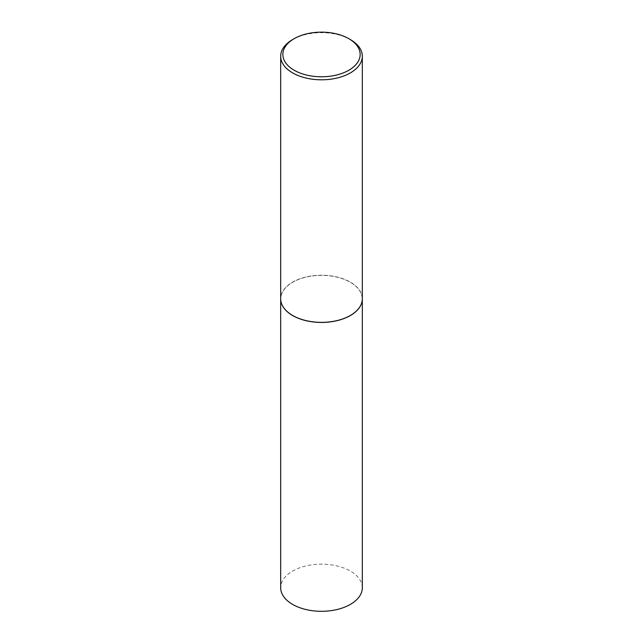 <?xml version="1.0" encoding="UTF-8"?>
<svg xmlns="http://www.w3.org/2000/svg" width="643" height="643" viewBox="0 0 643 643"><rect width="100%" height="100%" fill="white"/><g stroke="black" fill="none" stroke-linecap="round" stroke-linejoin="round"><path stroke-width="0.48" stroke-dasharray="3.21 2.41" d="M362.322 587.734A40.822 23.566 0 0 0 350.363 571.072A40.822 23.566 0 0 0 305.875 565.961A40.822 23.566 0 0 0 280.678 587.734M362.322 298.834A40.822 23.566 0 0 0 350.363 282.213A40.822 23.566 0 0 0 305.915 277.093A40.822 23.566 0 0 0 280.678 298.834M350.322 315.472A40.71 23.502 0 0 0 350.29 282.261A40.71 23.502 0 0 0 292.71 282.261A40.71 23.502 0 0 0 292.71 315.496M362.322 298.786A40.822 23.566 0 0 0 350.363 282.124A40.822 23.566 0 0 0 305.875 277.012A40.822 23.566 0 0 0 280.678 298.786M350.363 39.577A40.822 23.566 0 0 0 292.637 39.577"/><path stroke-width="0.96" d="M280.678 298.834A40.822 23.566 0 0 0 280.678 298.874L280.678 587.734A40.822 23.566 0 0 0 292.637 604.404A40.822 23.566 0 0 0 337.125 609.508A40.822 23.566 0 0 0 362.322 587.734L362.322 298.874A40.822 23.566 0 0 0 362.322 298.834M280.678 298.874A40.822 23.566 0 0 0 292.637 315.544A40.822 23.566 0 0 0 337.125 320.648A40.822 23.566 0 0 0 362.322 298.874M294.173 38.684A38.644 22.312 0 0 0 294.173 70.24A38.644 22.312 0 0 0 348.827 70.24A38.644 22.312 0 0 0 348.827 38.684A38.644 22.312 0 0 0 294.173 38.684L292.637 39.577A40.822 23.566 0 0 0 280.678 56.238L280.678 298.786A40.822 23.566 0 0 0 292.637 315.456L292.71 315.496A40.71 23.502 0 0 0 350.29 315.496A40.71 23.502 0 0 0 350.322 315.472M292.71 315.496L292.637 315.456A40.822 23.566 0 0 0 350.363 315.456A40.822 23.566 0 0 0 362.322 298.786L362.322 56.238A40.822 23.566 0 0 0 350.363 39.577L348.827 38.684L350.363 39.577M280.678 56.238A40.822 23.566 0 0 0 292.637 72.9A40.822 23.566 0 0 0 337.125 78.012A40.822 23.566 0 0 0 362.322 56.238"/></g></svg>

